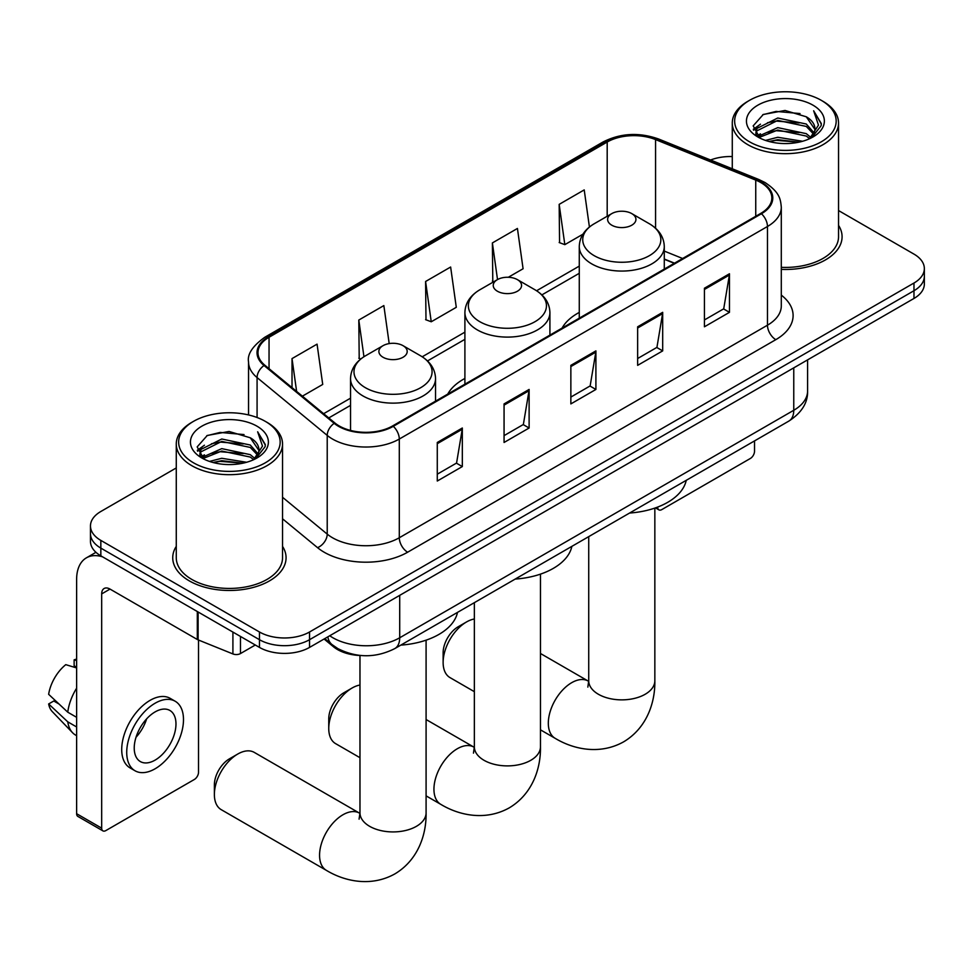 <?xml version="1.0" encoding="UTF-8"?>
<svg xmlns="http://www.w3.org/2000/svg" width="973" height="973" viewBox="0 0 973 973"><rect width="100%" height="100%" fill="white"/><g stroke="black" fill="none" stroke-linecap="round" stroke-linejoin="round"><path stroke-width="1.46" d="M464.899 378.461A62.576 36.123 0 0 0 447.726 394.126M579.276 312.418A62.576 36.123 0 0 0 562.09 328.083M674.277 263.318L664.279 259.28M361.433 655.547A35.417 20.445 180 0 1 333.569 646.838L324.082 639.018M176.271 467.94L100.839 511.494A35.417 20.445 0 0 0 90.465 525.955L90.465 541.377A35.417 20.445 0 0 0 100.839 555.838L259.463 647.41A35.417 20.445 0 0 0 309.548 647.41L913.975 298.456A35.417 20.445 0 0 0 924.35 283.994L924.35 276.283A35.417 20.445 0 0 1 913.975 290.732A35.417 20.445 0 0 0 924.35 276.283L924.35 268.56A35.417 20.445 0 0 0 913.975 254.111L838.544 210.557M90.465 525.955A35.417 20.445 0 0 0 100.839 540.404L259.463 631.988A35.417 20.445 0 0 0 309.548 631.988L309.548 639.699L913.975 290.732L309.548 639.699A35.417 20.445 0 0 1 259.463 639.699A35.417 20.445 0 0 0 309.548 639.699L309.548 647.41M100.839 540.404L100.839 548.115L259.463 639.699L100.839 548.115A35.417 20.445 0 0 1 90.465 533.666A35.417 20.445 0 0 0 100.839 548.115L100.839 555.838M176.271 546.376A56.665 32.717 0 0 0 172.732 557.76A56.665 32.717 0 0 0 189.334 580.893A56.665 32.717 0 0 0 251.095 587.984A56.665 32.717 0 0 0 286.074 557.76A56.665 32.717 0 0 0 282.535 546.376A56.665 32.717 0 0 1 286.074 557.76A56.665 32.717 0 0 1 251.095 587.984A56.665 32.717 0 0 1 189.334 580.893A56.665 32.717 0 0 1 172.732 557.76A56.665 32.717 0 0 1 176.271 546.376M760.777 182.535A37.777 21.807 180 0 1 771.844 197.957A37.777 21.807 180 0 1 760.777 213.379L392.618 425.931A37.777 21.807 180 0 1 334.955 423.024L264.814 365.191A37.777 21.807 180 0 1 257.979 352.676A37.777 21.807 180 0 1 269.047 337.254L607.188 142.034A37.777 21.807 180 0 1 655.571 139.589L755.741 180.09A37.777 21.807 180 0 1 760.777 182.535M761.445 182.146A38.725 22.355 0 0 0 756.276 179.64L656.106 139.139A38.725 22.355 0 0 0 606.52 141.644L268.378 336.865A38.725 22.355 0 0 0 264.036 365.507L334.177 423.34A38.725 22.355 0 0 0 393.287 426.32L761.445 213.756A38.725 22.355 0 0 0 761.445 182.146M437.278 442.472L437.278 481.027L462.321 466.566L462.321 428.011L437.278 442.472M437.278 474.192L456.568 463.051L462.224 429.288A9.45 5.449 -120 0 0 462.321 428.011M456.398 463.148L462.321 466.566M504.063 403.904L504.063 442.472L529.117 428.011L529.117 389.443L504.063 403.904M504.063 435.624L523.365 424.496L529.008 390.732A9.45 5.449 -120 0 0 529.117 389.443M523.194 424.593L529.117 428.011M704.428 288.227L704.428 326.794L729.47 312.333L729.47 273.766L704.428 288.227M704.428 319.947L723.717 308.818L729.373 275.055A9.45 5.449 -120 0 0 729.47 273.766M723.547 308.915L729.47 312.333M637.643 326.794L637.643 365.349L662.686 350.888L662.686 312.333L637.643 326.794M637.643 358.514L656.933 347.373L662.589 313.61A9.45 5.449 -120 0 0 662.686 312.333M656.763 347.47L662.686 350.888M570.859 365.349L570.859 403.904L595.902 389.455L595.902 350.888L570.859 365.349M570.859 397.069L590.149 385.928L595.804 352.165A9.45 5.449 -120 0 0 595.902 350.888M589.979 386.026L595.902 389.455M781.295 269.387A56.665 32.717 0 0 0 842.083 236.755A56.665 32.717 0 0 0 838.544 225.371A56.665 32.717 0 0 1 842.083 236.755A56.665 32.717 0 0 1 781.295 269.387M309.548 631.988L913.975 283.021A35.417 20.445 0 0 0 924.35 268.56M732.28 156.568A35.417 20.445 0 0 0 710.57 160.01M302.384 396.169L322.72 384.432L317.064 344.138L292.022 358.599L292.022 387.619M508.32 277.269L523.085 268.755L517.429 228.46L492.387 242.922L492.788 281.246M589.419 227.013L584.214 189.905L559.171 204.366L559.572 242.691M389.188 343.591L383.849 305.583L358.806 320.044L359.207 358.368M425.59 281.489L431.246 321.771L456.288 307.31L450.633 267.028L425.59 281.489L425.992 319.813M431.246 321.771L425.59 319.655M493.895 281.671L492.387 281.1M492.387 242.922L497.519 279.579M559.171 204.366L564.827 244.649L582.936 234.201M564.827 244.649L559.171 242.545M360.813 358.964L358.806 358.222M358.806 320.044L363.951 356.726M292.022 358.599L296.619 391.414M657.59 507.103L657.675 507.152A5.899 3.405 120 0 0 658.903 509.864A5.899 3.405 120 0 0 661.859 509.56L750.341 458.478A5.899 3.405 120 0 0 754.525 451.241L754.525 440.915M749.514 141.803A50.766 29.312 0 0 0 821.309 141.803A50.766 29.312 0 0 0 821.309 100.353L822.976 101.314A53.126 30.674 0 0 1 838.544 122.999A53.126 30.674 0 0 1 805.741 151.338A53.126 30.674 0 0 1 747.848 144.697A53.126 30.674 0 0 1 732.28 122.999A53.126 30.674 0 0 1 747.848 101.314L749.514 100.353A50.766 29.312 0 0 0 749.514 141.803M781.295 267.332A53.126 30.674 0 0 0 838.544 236.755L838.544 122.999M765.52 140.416L777.768 137.278L802.603 141.255M769.023 141.486L777.768 139.686L798.979 142.155L776.113 140.343L769.266 141.547M757.882 136.475L777.768 127.633L806.276 133.654L810.874 137.461M759.098 137.485L777.768 130.054L806.276 136.062L809.597 138.604M756.24 134.833L756.897 128.436L777.768 118.001L806.276 124.021L814.085 132.875M755.985 133.666L756.897 130.856L777.768 120.409L806.276 126.429L813.525 134.019M809.293 138.847A29.518 17.04 0 0 0 814.924 128.837A29.518 17.04 0 0 0 806.276 116.784L814.912 129.421M812.966 105.169A38.956 22.488 0 0 0 757.943 105.12A38.956 22.488 0 0 0 757.687 136.877A38.956 22.488 0 0 0 757.858 136.986A38.956 22.488 0 0 0 813.124 136.877A38.956 22.488 0 0 0 812.966 105.169M806.276 116.784L785.077 110.46L763.282 114.461L753.175 125.882L759.877 138.057M811.713 137.667L821.127 125.724L821.309 123.583L813.659 110.788L818.475 125.128L809.609 138.701M822.976 101.314L821.309 100.353A50.766 29.312 0 0 0 749.514 100.353M813.659 110.788L821.309 124.07M762.771 114.717L776.113 111.421L800.025 113.561M753.564 130.224L757.918 126.806M767.502 122.732L776.113 121.066L799.174 122.951M767.502 132.377L776.113 130.698L799.174 132.596M753.309 129.275L760.46 124.191M757.116 135.758L760.46 133.836M443.129 662.455L443.129 652.81A21.248 12.272 -60 0 1 458.149 626.782L466.505 621.966A33.058 19.083 120 0 0 443.129 662.455A33.058 19.083 120 0 0 449.976 677.585L474.35 691.669M611.762 225.189A14.169 8.185 0 0 0 631.793 225.189A14.169 8.185 0 0 0 631.805 213.622L649.392 223.778A39.042 22.537 0 0 1 649.392 255.656A39.042 22.537 0 0 1 594.175 255.656A39.042 22.537 0 0 1 594.175 223.778C584.554 229.482 579.592 237.071 579.276 246.534A42.508 24.544 0 0 0 591.73 263.878A42.508 24.544 0 0 0 638.045 269.205A42.508 24.544 0 0 0 664.279 246.534C663.975 237.071 659.001 229.482 649.392 223.778L631.805 213.622A14.169 8.185 0 0 0 611.762 213.622A14.169 8.185 0 0 0 611.762 225.189M629.592 513.039A64.936 37.485 0 0 0 686.245 480.334M474.35 618.998A33.058 19.083 120 0 0 466.505 621.966L458.149 626.782M328.752 728.485L328.752 718.852A21.248 12.272 -60 0 1 343.773 692.825L352.129 687.996A33.058 19.083 120 0 0 328.752 728.485A33.058 19.083 120 0 0 335.6 743.627L359.974 757.699M497.385 291.219A14.169 8.185 0 0 0 517.429 291.219A14.169 8.185 0 0 0 517.429 279.652L535.016 289.808A39.042 22.537 0 0 1 535.016 321.686A39.042 22.537 0 0 1 479.798 321.686A39.042 22.537 0 0 1 479.798 289.808C470.178 295.512 465.216 303.102 464.899 312.564A42.508 24.544 0 0 0 477.354 329.92A42.508 24.544 0 0 0 523.669 335.235A42.508 24.544 0 0 0 549.915 312.564C549.599 303.102 544.637 295.512 535.016 289.808L517.429 279.652A14.169 8.185 0 0 0 497.385 279.652A14.169 8.185 0 0 0 497.385 291.219M515.216 579.081A64.936 37.485 0 0 0 571.869 546.364M359.974 685.041A33.058 19.083 120 0 0 352.129 687.996L343.773 692.825M214.376 794.515L214.376 784.883A21.248 12.272 -60 0 1 229.409 758.855L237.753 754.039A33.058 19.083 120 0 0 214.376 794.515A33.058 19.083 120 0 0 221.224 809.658L326.417 870.385A33.058 19.083 -60 0 1 321.345 843.895A33.058 19.083 -60 0 1 342.946 814.766A33.058 19.083 -60 0 1 359.475 813.124L359.974 813.416M383.021 357.249A14.169 8.185 0 0 0 403.053 357.249A14.169 8.185 0 0 0 403.053 345.683L420.64 355.838A39.042 22.537 0 0 1 420.64 387.716A39.042 22.537 0 0 1 365.422 387.716A39.042 22.537 0 0 1 365.422 355.838C355.814 361.555 350.839 369.132 350.535 378.594A42.508 24.544 0 0 0 362.978 395.95A42.508 24.544 0 0 0 409.305 401.265A42.508 24.544 0 0 0 435.539 378.594C435.223 369.132 430.261 361.555 420.64 355.838L403.053 345.683A14.169 8.185 0 0 0 383.021 345.683A14.169 8.185 0 0 0 383.021 357.249M400.84 645.111A64.936 37.485 0 0 0 457.505 612.394M359.475 813.124L254.281 752.397A33.058 19.083 120 0 0 237.753 754.039L229.409 758.855M240.465 636.451L240.465 653.564L255.291 645.002M102.603 556.848A47.227 27.268 -120 0 0 86.415 557.833A47.227 27.268 -120 0 0 76.624 579.446L76.624 813.708L101.678 828.157L101.678 593.907A11.81 6.811 60 0 1 104.123 588.507A11.81 6.811 60 0 1 110.022 589.091L197.312 639.492L197.312 611.531M101.678 828.157A5.899 3.405 120 0 0 102.895 830.869L77.852 816.408A5.899 3.405 -60 0 1 76.624 813.708M102.895 830.869A5.899 3.405 120 0 0 105.85 830.577L194.345 779.482A5.899 3.405 120 0 0 198.516 772.246L198.516 640.039M240.465 653.564A5.899 3.405 180 0 1 232.912 653.941L198.103 639.869A5.899 3.405 180 0 1 197.312 639.492M155.108 760.108A29.518 17.04 120 0 0 174.386 734.092A29.518 17.04 120 0 0 169.861 710.448A29.518 17.04 120 0 0 155.108 711.908A29.518 17.04 120 0 0 135.819 737.911A29.518 17.04 120 0 0 140.343 761.567A29.518 17.04 120 0 0 155.108 760.108M136.038 737.23A29.518 17.04 120 0 0 146.631 718.877M76.624 660.594L74.13 659.84L74.13 665.763L76.624 667.21M175.176 701.241L170.166 698.346A40.136 23.182 120 0 0 150.097 700.341A40.136 23.182 120 0 0 123.875 735.71A40.136 23.182 120 0 0 130.029 767.879L135.028 770.774A40.136 23.182 120 0 0 155.108 768.779A40.136 23.182 120 0 0 181.331 733.411A40.136 23.182 120 0 0 175.176 701.241A40.136 23.182 120 0 0 155.108 703.224A40.136 23.182 120 0 0 128.886 738.604A40.136 23.182 120 0 0 135.028 770.774M76.624 688.191A38.956 22.488 120 0 0 67.769 712.2L48.65 694.321A30.698 17.721 120 0 1 65.775 664.656L76.624 667.952M76.624 717.32L67.769 712.2M58.988 704.002L53.783 700.998L48.65 703.953L67.769 721.844L76.624 726.965M67.769 721.844A38.956 22.488 120 0 0 72.574 732.73A38.956 22.488 120 0 0 75.517 735.041L76.624 735.685M76.624 659.135A30.698 17.721 120 0 0 74.13 659.84M48.65 703.953A30.698 17.721 120 0 0 52.274 711.604L72.574 732.73M193.505 462.807A50.766 29.312 0 0 0 265.301 462.807A50.766 29.312 0 0 0 265.301 421.358L266.979 422.318A53.126 30.674 0 0 1 282.535 444.004A53.126 30.674 0 0 1 249.733 472.343A53.126 30.674 0 0 1 191.839 465.702A53.126 30.674 0 0 1 176.271 444.004A53.126 30.674 0 0 1 191.839 422.318L193.505 421.358A50.766 29.312 0 0 0 193.505 462.807M176.271 444.004L176.271 557.76A53.126 30.674 0 0 0 191.839 579.446A53.126 30.674 0 0 0 249.733 586.099A53.126 30.674 0 0 0 282.535 557.76L282.535 444.004M209.511 461.421L221.771 458.283L246.607 462.26M213.026 462.491L221.771 460.691L242.97 463.172L220.117 461.348L213.269 462.552M201.91 457.456L221.771 448.638L250.28 454.659L254.865 458.465M203.102 458.49L221.771 451.058L250.28 457.067L253.588 459.609M200.243 455.851L200.9 449.453L221.771 439.005L250.28 445.026L258.088 453.88M199.976 454.671L200.9 451.861L221.771 441.414L250.28 447.434L257.529 455.023M253.296 459.852A29.518 17.04 0 0 0 258.927 449.842A29.518 17.04 0 0 0 250.28 437.789L258.903 450.426M256.957 426.174A38.956 22.488 0 0 0 201.946 426.125A38.956 22.488 0 0 0 201.691 457.894A38.956 22.488 0 0 0 201.861 457.991A38.956 22.488 0 0 0 257.127 457.894A38.956 22.488 0 0 0 256.957 426.174M250.28 437.789L229.069 431.465L207.273 435.466L197.178 446.887L203.868 459.061M255.704 458.672L265.118 446.729L265.313 444.588L257.65 431.793L262.479 446.133L253.6 459.718M266.979 422.318L265.301 421.358A50.766 29.312 0 0 0 193.505 421.358M257.65 431.793L265.301 445.075M206.775 435.722L220.117 432.426L244.028 434.578M197.555 451.229L201.91 447.811M211.506 443.737L220.117 442.07L243.177 443.956M211.506 453.382L220.117 451.703L243.177 453.6M197.312 450.292L204.452 445.208M201.107 456.763L204.452 454.841M333.569 645.792L333.569 646.838M329.75 635.746A47.227 27.268 0 0 0 332.924 637.777A47.227 27.268 0 0 0 399.708 637.777L793.761 410.278A47.227 27.268 0 0 0 807.59 390.988C807.931 402.713 801.691 412.747 788.872 421.078L394.819 648.577A23.607 13.634 60 0 0 399.708 637.777L399.708 595.354M793.761 367.855L793.761 410.278A23.607 13.634 60 0 1 788.872 421.078M327.84 636.853A23.607 15.799 129.5 0 0 331.951 644.527L324.787 638.616M913.975 298.456L913.975 283.021M259.463 647.41L259.463 631.988M781.295 295.111A59.037 34.079 180 0 1 775.809 339.662L407.638 552.214A11.81 6.811 60 0 1 399.295 537.753L767.466 325.201A47.227 27.268 0 0 0 781.295 305.923L781.295 207.213A47.227 27.268 180 0 1 767.466 226.49A11.81 6.811 -120 0 0 761.445 213.756M407.638 552.214A59.037 34.079 180 0 1 324.155 552.214A59.037 34.079 180 0 1 317.551 547.665L282.535 518.804M334.177 423.34A11.81 7.893 129.5 0 0 327.22 435.405L327.22 534.116A47.227 27.268 0 0 0 332.511 537.753A47.227 27.268 0 0 0 399.295 537.753L399.295 439.042A47.227 27.268 180 0 1 327.22 435.405L257.079 377.573A47.227 27.268 180 0 1 248.541 361.932L248.541 414.936M781.295 207.213C780.528 199.088 779.774 192.338 765.021 182.523L758.806 179.506A11.81 5.534 112 0 0 756.276 179.64M758.806 179.506L658.636 139.017C639.079 132.097 620.519 133.094 602.956 142.034A11.81 6.811 60 0 1 606.52 141.644M268.378 336.865A11.81 6.811 -120 0 0 264.814 337.254C252.554 346.06 247.13 354.281 248.541 361.932M264.036 365.507A11.81 7.893 129.5 0 0 257.079 377.573L257.079 417.502M658.636 139.017A11.81 5.534 112 0 0 656.106 139.139M393.287 426.32A11.81 6.811 60 0 1 399.295 439.042L767.466 226.49L767.466 325.201A11.81 6.811 60 0 0 775.809 339.662M282.535 497.276L327.22 534.116A11.81 7.893 -50.5 0 1 317.551 547.665M269.047 337.254L269.047 368.682M755.741 180.09L755.741 216.286M655.571 139.589L655.571 228.229M682.632 258.502L664.279 251.083M607.188 142.034L607.188 216.261M579.276 266.115L536.585 290.757M464.899 332.146L422.209 356.799M350.535 398.176L323.644 413.695M570.859 366.566L595.804 352.165M637.643 328.01L662.589 313.61M704.428 289.455L729.373 275.055M504.063 405.133L529.008 390.732M437.278 443.688L462.224 429.288M654.841 508.088L654.841 680.772A33.058 19.083 180 0 1 645.16 694.272A33.058 19.083 180 0 1 598.407 694.272A33.058 19.083 180 0 1 588.726 680.772L587.838 687.108M654.841 680.772C655.267 702.47 646.863 727.974 623.644 741.827C600.037 755.012 573.742 749.551 555.157 738.325A33.058 19.083 -60 0 1 550.098 711.835A33.058 19.083 -60 0 1 571.686 682.693A33.058 19.083 -60 0 1 588.215 681.064L588.714 681.343M540.465 574.131L540.465 746.802A33.058 19.083 180 0 1 530.784 760.302A33.058 19.083 180 0 1 484.031 760.302A33.058 19.083 180 0 1 474.35 746.802L473.462 753.138M540.465 746.802C540.903 768.5 532.486 794.004 509.268 807.858C485.673 821.042 459.365 815.581 440.793 804.355A33.058 19.083 -60 0 1 435.722 777.865A33.058 19.083 -60 0 1 457.322 748.736A33.058 19.083 -60 0 1 473.851 747.094L474.35 747.373M426.089 640.161L426.089 812.832A33.058 19.083 180 0 1 416.408 826.332A33.058 19.083 180 0 1 369.655 826.332A33.058 19.083 180 0 1 359.974 812.832L359.086 819.169M101.678 593.907L110.022 589.091M198.103 611.993L198.103 639.869M232.912 653.941L232.912 632.085M394.819 648.577C375.821 658.125 356.823 658.125 337.813 648.577L331.951 644.527M807.59 390.988L807.59 359.876M602.956 142.034L264.814 337.254M579.276 273.304L541.876 294.892M464.899 339.334L427.5 360.934M350.535 405.364L328.777 417.928M674.532 263.172L664.279 259.025M658.903 509.864L655.461 507.87M755.899 134.42L755.899 132.462M732.28 168.791L732.28 122.999M555.157 738.325L540.465 729.835M664.279 269.083L664.279 246.534M579.276 318.171L579.276 246.534M611.762 213.622L594.175 223.778M588.215 681.064L540.465 653.491M588.726 536.634L588.726 680.772M440.793 804.355L426.089 795.865M549.915 335.126L549.915 312.564M464.899 384.201L464.899 312.564M497.385 279.652L479.798 289.808M473.851 747.094L426.089 719.521M474.35 602.664L474.35 746.802M426.089 812.832C426.527 834.53 418.11 860.035 394.892 873.888C371.297 887.072 345.001 881.611 326.417 870.385M435.539 401.156L435.539 378.594M350.535 430.431L350.535 378.594M383.021 345.683L365.422 355.838M359.974 655.51L359.974 812.832M86.415 557.833L95.962 552.311M199.891 455.437L199.891 453.467"/></g></svg>
